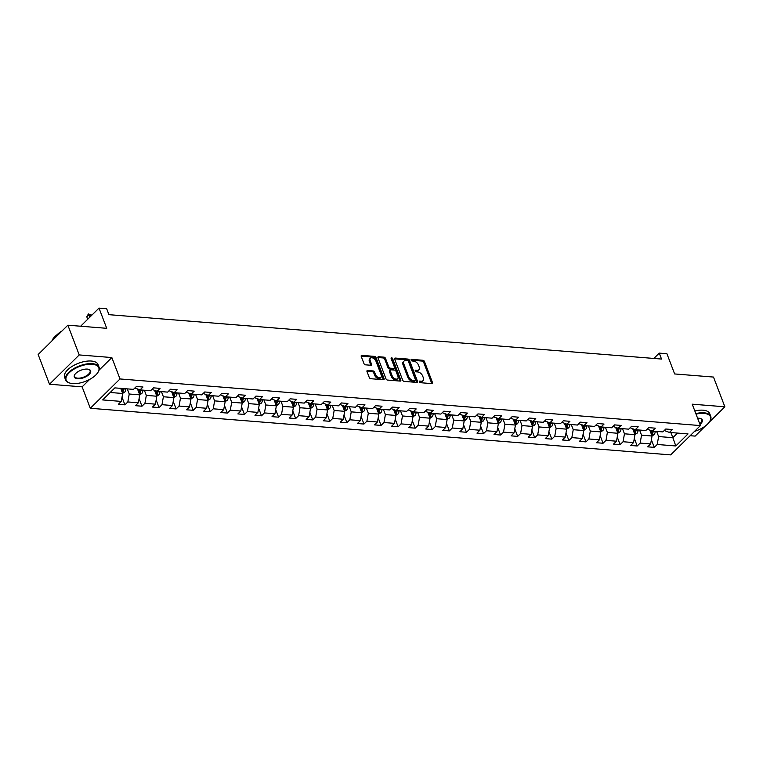 <?xml version="1.0" encoding="UTF-8"?>
<svg xmlns="http://www.w3.org/2000/svg" width="763" height="763" viewBox="0 0 763 763"><rect width="100%" height="100%" fill="white"/><g stroke="black" fill="none" stroke-linecap="round" stroke-linejoin="round"><path stroke-width="1.14" d="M419.383 381.824A0.982 0.601 45.4 0 0 420.442 382.702L431.858 383.627A1.402 0.868 45.4 0 0 432.402 383.455A1.402 0.868 45.4 0 0 432.487 382.54L424.466 361.528A1.402 0.868 45.4 0 0 422.95 360.279L411.534 359.363A0.982 0.601 45.4 0 0 412.154 360.994L413.632 361.118A4.492 2.766 45.4 0 1 418.496 365.124L419.164 366.879A4.492 2.766 45.4 0 1 418.887 369.797A4.492 2.766 45.4 0 1 417.151 370.332L415.673 370.217A0.982 0.601 45.4 0 0 416.302 371.848L417.781 371.972A4.492 2.766 45.4 0 1 422.645 375.978L423.312 377.733A4.492 2.766 45.4 0 1 423.026 380.661A4.492 2.766 45.4 0 1 421.3 381.195L419.822 381.071A0.982 0.601 45.4 0 0 419.383 381.824M367.632 370.484A1.402 0.868 45.4 0 0 367.089 370.656A1.402 0.868 45.4 0 0 367.003 371.571L369.254 377.466A1.402 0.868 45.4 0 0 370.78 378.715L383.455 379.736A1.402 0.868 45.4 0 0 383.999 379.564A1.402 0.868 45.4 0 0 384.085 378.658L376.064 357.647A1.402 0.868 45.4 0 0 374.538 356.388L361.862 355.367A1.402 0.868 45.4 0 0 361.319 355.539A1.402 0.868 45.4 0 0 361.233 356.455L363.951 363.57A1.402 0.868 45.4 0 0 365.467 364.828L370.894 365.258A1.402 0.868 45.4 0 0 371.438 365.096A1.402 0.868 45.4 0 0 371.524 364.18L370.179 360.651A3.758 2.318 45.4 0 1 370.417 358.2A3.758 2.318 45.4 0 1 373.307 358.209A3.758 2.318 45.4 0 1 375.93 361.109L381.204 374.948A3.758 2.318 45.4 0 1 380.975 377.389A3.758 2.318 45.4 0 1 378.076 377.38A3.758 2.318 45.4 0 1 375.463 374.48L374.576 372.172A1.402 0.868 45.4 0 0 373.059 370.923L367.632 370.484L366.917 371.19M709.075 422.359L724.85 406.793L713.5 377.065L674.635 373.946L666.919 353.727L659.251 353.116L661.521 359.058L108.937 314.671L106.667 308.719L99.009 308.109L80.64 326.221M99.037 370.179L111.837 357.551L79.218 354.929L67.869 325.2L106.725 328.319L99.009 308.109M111.837 357.551L120.01 378.953L700.405 425.582L670.687 454.891L90.301 408.272L120.01 378.953M724.85 406.793L692.232 404.18L700.405 425.582M402.673 380.146A1.402 0.868 45.4 0 0 404.19 381.405L416.875 382.416A1.402 0.868 45.4 0 0 417.409 382.253A1.402 0.868 45.4 0 0 417.504 381.338L409.473 360.327A1.402 0.868 45.4 0 0 407.957 359.077L395.282 358.057A1.402 0.868 45.4 0 0 394.738 358.219A1.402 0.868 45.4 0 0 394.652 359.135L402.673 380.146M400.165 381.08L387.48 380.06A1.402 0.868 45.4 0 1 385.964 378.801L377.943 357.79A1.402 0.868 45.4 0 1 378.028 356.884A1.402 0.868 45.4 0 1 378.572 356.712L383.999 357.151A1.402 0.868 45.4 0 1 385.515 358.4L388.768 366.927A1.402 0.868 45.4 0 0 390.294 368.176L393.889 368.462A1.402 0.868 45.4 0 0 394.433 368.3A1.402 0.868 45.4 0 0 394.519 367.385L391.133 358.515A0.982 0.601 45.4 0 1 392.63 358.639L400.794 379.993A1.402 0.868 45.4 0 1 400.709 380.909A1.402 0.868 45.4 0 1 400.165 381.08M79.218 354.929L49.5 384.237L38.15 354.509L67.869 325.2M690.134 435.711L695.131 436.112L705.498 425.878M124.913 404.838L127.841 401.948L138.351 402.788L135.423 405.678L141.985 406.212L144.922 403.312L155.423 404.161L152.495 407.051L159.066 407.585L161.994 404.686L172.505 405.534L169.567 408.424L176.139 408.949L179.076 406.059L189.577 406.908L186.649 409.798L193.22 410.322L196.148 407.432L206.659 408.281L203.721 411.171L210.292 411.696L213.22 408.806L223.731 409.645L220.803 412.545L227.374 413.069L230.302 410.179L240.812 411.019L237.875 413.908L244.446 414.443L247.374 411.553L257.884 412.392L254.956 415.282L261.528 415.816L264.456 412.917L274.966 413.765L272.029 416.655L278.6 417.18L281.528 414.29L292.038 415.139L289.11 418.029L295.682 418.553L298.61 415.663L309.12 416.512L306.182 419.402L312.754 419.927L315.682 417.037L326.192 417.876L323.264 420.775L329.826 421.3L332.763 418.41L343.274 419.249L340.336 422.139L346.907 422.673L349.836 419.784L360.346 420.623L357.418 423.513L363.98 424.047L366.917 421.147L377.427 421.996L374.49 424.886L381.061 425.411L383.989 422.521L394.5 423.37L391.572 426.259L398.133 426.784L401.071 423.894L411.581 424.743L408.644 427.633L415.215 428.157L418.143 425.268L428.653 426.116L425.725 429.006L432.287 429.531L435.225 426.641L445.735 427.48L442.798 430.38L449.369 430.904L452.297 428.014L462.807 428.854L459.879 431.744L466.441 432.278L469.379 429.388L479.889 430.227L476.951 433.117L483.523 433.651L486.451 430.752L496.961 431.6L494.033 434.49L500.595 435.015L503.532 432.125L514.033 432.974L511.105 435.864L517.676 436.388L520.604 433.498L531.115 434.347L528.187 437.237L534.749 437.762L537.686 434.872L548.187 435.711L545.259 438.611L551.83 439.135L554.758 436.245L565.269 437.085L562.341 439.974L568.902 440.509L571.84 437.619L582.341 438.458L579.413 441.348L585.984 441.882L588.912 438.983L599.422 439.831L596.494 442.721L603.056 443.246L605.994 440.356L616.494 441.205L613.566 444.095L620.138 444.619L623.066 441.729L633.576 442.578L630.639 445.468L637.21 445.993L640.138 443.103L650.648 443.942L647.72 446.841L654.292 447.366L657.22 444.476L675.827 445.974L688.035 433.928L669.428 432.43L672.356 429.54L665.794 429.016L662.856 431.906L652.346 431.057L655.283 428.167L648.712 427.642L645.784 430.532L635.274 429.693L638.202 426.794L631.64 426.269L628.702 429.159L618.202 428.32L621.13 425.42L614.558 424.896L611.63 427.785L601.12 426.946L604.048 424.056L597.486 423.522L594.549 426.412L584.048 425.573L586.976 422.683L580.405 422.149L577.477 425.048L566.966 424.199L569.894 421.31L563.332 420.785L560.395 423.675L549.894 422.826L552.822 419.936L546.251 419.412L543.323 422.301L532.812 421.453L535.74 418.563L529.179 418.038L526.241 420.928L515.74 420.089L518.668 417.189L512.097 416.665L509.169 419.555L498.659 418.715L501.587 415.825L495.025 415.291L492.087 418.181L481.587 417.342L484.515 414.452L477.943 413.918L475.015 416.817L464.505 415.969L467.442 413.079L460.871 412.554L457.943 415.444L447.433 414.595L450.361 411.705L443.789 411.181L440.861 414.071L430.351 413.222L433.289 410.332L426.717 409.807L423.789 412.697L413.279 411.858L416.207 408.958L409.636 408.434L406.708 411.324L396.197 410.484L399.135 407.595L392.564 407.06L389.635 409.95L379.125 409.111L382.053 406.221L375.482 405.687L372.554 408.587L362.043 407.738L364.981 404.848L358.41 404.323L355.482 407.213L344.971 406.364L347.899 403.474L341.338 402.95L338.4 405.84L327.89 404.991L330.827 402.101L324.256 401.576L321.328 404.466L310.818 403.617L313.746 400.728L307.184 400.203L304.246 403.093L293.736 402.254L296.673 399.354L290.102 398.83L287.174 401.719L276.664 400.88L279.592 397.99L273.03 397.456L270.092 400.346L259.582 399.507L262.52 396.617L255.948 396.083L253.02 398.982L242.51 398.133L245.438 395.244L238.876 394.719L235.939 397.609L225.428 396.76L228.366 393.87L221.795 393.346L218.867 396.235L208.356 395.387L211.284 392.497L204.722 391.972L201.785 394.862L191.275 394.023L194.212 391.123L187.641 390.599L184.713 393.489L174.202 392.649L177.13 389.759L170.569 389.225L167.631 392.115L157.13 391.276L160.058 388.386L153.487 387.852L150.559 390.751L140.049 389.903L142.977 387.013L136.415 386.488L133.477 389.378L114.87 387.881L102.662 399.926L121.269 401.414L118.341 404.314L124.913 404.838L122.013 397.237M137.55 389.111L139.743 394.862L129.233 394.023L127.278 388.872M134.889 387.986L140.049 389.903M129.233 394.023L127.841 401.948M139.743 394.862L138.351 402.788M154.631 390.484L156.825 396.235L146.315 395.387L144.35 390.246M151.971 389.359L157.13 391.276M146.315 395.387L144.922 403.312M156.825 396.235L155.423 404.161M171.704 391.858L173.897 397.609L163.387 396.76L161.422 391.619M169.043 390.723L174.202 392.649M163.387 396.76L161.994 404.686M173.897 397.609L172.505 405.534M188.785 393.231L190.979 398.982L180.469 398.133L178.504 392.993M186.124 392.096L191.275 394.023M180.469 398.133L179.076 406.059M190.979 398.982L189.577 406.908M205.857 394.605L208.051 400.356L197.541 399.507L195.576 394.366M203.196 393.47L208.356 395.387M197.541 399.507L196.148 407.432M208.051 400.356L206.659 408.281M222.93 395.978L225.133 401.719L214.622 400.88L212.658 395.739M220.278 394.843L225.428 396.76M214.622 400.88L213.22 408.806M225.133 401.719L223.731 409.645M240.011 397.342L242.205 403.093L231.694 402.254L229.73 397.113M237.35 396.216L242.51 398.133M231.694 402.254L230.302 410.179M242.205 403.093L240.812 411.019M257.083 398.715L259.286 404.466L248.776 403.627L246.811 398.477M254.432 397.59L259.582 399.507M248.776 403.627L247.374 411.553M259.286 404.466L257.884 412.392M274.165 400.089L276.359 405.84L265.848 404.991L263.884 399.85M271.504 398.954L276.664 400.88M265.848 404.991L264.456 412.917M276.359 405.84L274.966 413.765M291.237 401.462L293.44 407.213L282.93 406.364L280.965 401.224M288.586 400.327L293.736 402.254M282.93 406.364L281.528 414.29M293.44 407.213L292.038 415.139M308.319 402.835L310.512 408.587L300.002 407.738L298.037 402.597M305.658 401.7L310.818 403.617M300.002 407.738L298.61 415.663M310.512 408.587L309.12 416.512M325.391 404.209L327.594 409.95L317.084 409.111L315.119 403.97M322.739 403.074L327.89 404.991M317.084 409.111L315.682 417.037M327.594 409.95L326.192 417.876M342.473 405.573L344.666 411.324L334.156 410.484L332.191 405.344M339.812 404.447L344.971 406.364M334.156 410.484L332.763 418.41M344.666 411.324L343.274 419.249M359.545 406.946L361.748 412.697L351.238 411.858L349.273 406.708M356.893 405.821L362.043 407.738M351.238 411.858L349.836 419.784M361.748 412.697L360.346 420.623M376.626 408.319L378.82 414.071L368.31 413.222L366.345 408.081M373.965 407.194L379.125 409.111M368.31 413.222L366.917 421.147M378.82 414.071L377.427 421.996M393.698 409.693L395.892 415.444L385.391 414.595L383.427 409.454M391.047 408.558L396.197 410.484M385.391 414.595L383.989 422.521M395.892 415.444L394.5 423.37M410.78 411.066L412.974 416.817L402.463 415.969L400.499 410.828M408.119 409.931L413.279 411.858M402.463 415.969L401.071 423.894M412.974 416.817L411.581 424.743M427.852 412.44L430.046 418.191L419.545 417.342L417.58 412.201M425.201 411.305L430.351 413.222M419.545 417.342L418.143 425.268M430.046 418.191L428.653 426.116M444.934 413.813L447.128 419.555L436.617 418.715L434.652 413.575M442.273 412.678L447.433 414.595M436.617 418.715L435.225 426.641M447.128 419.555L445.735 427.48M462.006 415.177L464.2 420.928L453.699 420.089L451.734 414.938M459.355 414.051L464.505 415.969M453.699 420.089L452.297 428.014M464.2 420.928L462.807 428.854M479.088 416.55L481.281 422.301L470.771 421.462L468.806 416.312M476.427 415.425L481.587 417.342M470.771 421.462L469.379 429.388M481.281 422.301L479.889 430.227M496.16 417.924L498.353 423.675L487.853 422.826L485.888 417.685M493.508 416.789L498.659 418.715M487.853 422.826L486.451 430.752M498.353 423.675L496.961 431.6M513.241 419.297L515.435 425.048L504.925 424.199L502.96 419.059M510.581 418.162L515.74 420.089M504.925 424.199L503.532 432.125M515.435 425.048L514.033 432.974M530.314 420.671L532.507 426.422L522.006 425.573L520.042 420.432M527.653 419.536L532.812 421.453M522.006 425.573L520.604 433.498M532.507 426.422L531.115 434.347M547.395 422.044L549.589 427.785L539.079 426.946L537.114 421.805M544.734 420.909L549.894 422.826M539.079 426.946L537.686 434.872M549.589 427.785L548.187 435.711M564.467 423.408L566.661 429.159L556.151 428.32L554.196 423.179M561.806 422.282L566.966 424.199M556.151 428.32L554.758 436.245M566.661 429.159L565.269 437.085M581.549 424.781L583.743 430.532L573.232 429.693L571.268 424.543M578.888 423.656L584.048 425.573M573.232 429.693L571.84 437.619M583.743 430.532L582.341 438.458M598.621 426.155L600.815 431.906L590.304 431.057L588.349 425.916M595.96 425.02L601.12 426.946M590.304 431.057L588.912 438.983M600.815 431.906L599.422 439.831M615.703 427.528L617.896 433.279L607.386 432.43L605.421 427.29M613.042 426.393L618.202 428.32M607.386 432.43L605.994 440.356M617.896 433.279L616.494 441.205M632.775 428.901L634.969 434.652L624.458 433.804L622.494 428.663M630.114 427.766L635.274 429.693M624.458 433.804L623.066 441.729M634.969 434.652L633.576 442.578M649.857 430.275L652.05 436.016L641.54 435.177L639.575 430.036M647.196 429.14L652.346 431.057M641.54 435.177L640.138 443.103M652.05 436.016L650.648 443.942M670.887 432.545L672.842 437.695L658.612 436.55L656.647 431.41M664.268 430.513L669.428 432.43M658.612 436.55L657.22 444.476M677.515 433.079L672.842 437.695L675.827 445.974M49.5 384.237L82.127 386.86L90.301 408.272M659.251 353.116L653.853 358.448M110.196 392.487L122.671 393.489L120.707 388.348M122.671 393.489L121.269 401.414M651.383 439.774L654.292 447.366M634.311 438.401L637.21 445.993M617.238 437.027L620.138 444.619M600.157 435.654L603.056 443.246M583.085 434.281L585.984 441.882M566.003 432.907L568.902 440.509M548.931 431.534L551.83 439.135M531.849 430.17L534.749 437.762M514.777 428.796L517.676 436.388M497.695 427.423L500.595 435.015M480.623 426.05L483.523 433.651M463.542 424.676L466.441 432.278M446.469 423.303L449.369 430.904M429.388 421.939L432.287 429.531M412.316 420.566L415.215 428.157M395.234 419.192L398.133 426.784M378.162 417.819L381.061 425.411M361.08 416.445L363.98 424.047M344.008 415.072L346.907 422.673M326.926 413.708L329.826 421.3M309.854 412.335L312.754 419.927M292.773 410.961L295.682 418.553M275.701 409.588L278.6 417.18M258.619 408.215L261.528 415.816M241.547 406.841L244.446 414.443M224.465 405.468L227.374 413.069M207.393 404.104L210.292 411.696M190.311 402.73L193.22 410.322M173.239 401.357L176.139 408.949M156.167 399.984L159.066 407.585M139.085 398.61L141.985 406.212M82.127 386.86L89.719 379.373M419.412 381.891L420.499 381.986A4.492 2.766 45.4 0 0 422.225 381.452L423.026 380.661M418.887 369.797L418.076 370.589A4.492 2.766 45.4 0 1 416.35 371.123L415.263 371.037M431.763 383.617A1.402 0.868 45.4 0 0 431.686 383.331L423.665 362.32A1.402 0.868 45.4 0 0 422.139 361.071L411.114 360.184M416.77 382.416A1.402 0.868 45.4 0 0 416.693 382.129L408.672 361.118A1.402 0.868 45.4 0 0 407.156 359.869L394.576 358.858M415.062 380.689A0.982 0.601 45.4 0 0 415.501 379.936L408.463 361.49A0.982 0.601 45.4 0 0 407.394 360.613L405.84 360.489A4.492 2.766 45.4 0 0 404.113 361.023A4.492 2.766 45.4 0 0 403.827 363.951L408.644 376.55A4.492 2.766 45.4 0 0 413.508 380.565L415.062 380.689L414.261 381.481A0.982 0.601 45.4 0 0 414.643 381.366L415.444 380.575M404.113 361.023L403.303 361.815A4.492 2.766 45.4 0 0 403.026 364.743L403.827 363.951M414.261 381.481L412.707 381.357A4.492 2.766 45.4 0 1 407.843 377.342L403.026 364.743M377.866 357.513L383.188 357.942L383.999 357.151M394.433 368.3L393.632 369.092A1.402 0.868 45.4 0 1 393.088 369.254L389.483 368.968A1.402 0.868 45.4 0 1 387.966 367.718L384.714 359.192A1.402 0.868 45.4 0 0 383.188 357.942M400.07 381.071A1.402 0.868 45.4 0 0 399.993 380.785L391.829 359.43A0.982 0.601 45.4 0 0 391.2 358.696M392.144 375.768A3.758 2.318 45.4 0 0 394.767 378.667A3.758 2.318 45.4 0 0 397.657 378.677A3.758 2.318 45.4 0 0 397.895 376.226L396.035 371.352A1.402 0.868 45.4 0 0 394.509 370.103L390.914 369.807A1.402 0.868 45.4 0 0 390.37 369.979A1.402 0.868 45.4 0 0 390.284 370.894L392.144 375.768L391.343 376.56A3.758 2.318 45.4 0 0 393.966 379.459A3.758 2.318 45.4 0 0 396.855 379.469L397.657 378.677M390.37 369.979L389.569 370.77A1.402 0.868 45.4 0 0 389.483 371.686L390.284 370.894M391.343 376.56L389.483 371.686M380.975 377.389L380.174 378.181A3.758 2.318 45.4 0 1 377.275 378.171A3.758 2.318 45.4 0 1 374.662 375.272L373.775 372.964A1.402 0.868 45.4 0 0 372.258 371.715L366.927 371.285M370.417 358.2L369.607 359.001A3.758 2.318 45.4 0 0 369.378 361.443L370.179 360.651M370.799 365.258A1.402 0.868 45.4 0 0 370.723 364.972L369.378 361.443M383.36 379.726A1.402 0.868 45.4 0 0 383.284 379.449L375.253 358.438A1.402 0.868 45.4 0 0 373.736 357.179L361.157 356.168M651.993 435.873L653.977 434.776A3.796 2.432 -85.4 0 0 655.179 431.639L655.188 431.286M651.135 433.756L652.451 433.87A3.796 2.432 -85.4 0 0 653.099 431.467L653.109 431.124M651.926 430.923L651.898 431.486A1.936 1.24 94.6 0 1 651.793 432.154L652.451 433.87M651.802 430.885L651.783 431.362A3.796 2.432 94.6 0 1 651.163 433.708M694.521 431.381A17.463 7.992 159.1 0 0 709.619 421.567A17.463 7.992 159.1 0 0 703.963 413.403A17.463 7.992 159.1 0 0 696.037 414.137M695.827 413.594A17.892 8.193 -20.9 0 1 704.058 412.802A17.892 8.193 -20.9 0 1 710.744 416.321A17.892 8.193 -20.9 0 1 709.857 421.166A17.892 8.193 -20.9 0 1 709.733 421.367M697.592 418.219A8.736 3.996 -20.9 0 1 699.061 418.229A8.736 3.996 -20.9 0 1 700.424 418.467A8.736 3.996 -20.9 0 1 699.948 424.381M694.826 410.98A17.892 8.193 -20.9 0 1 703.066 410.189A17.892 8.193 -20.9 0 1 709.743 413.708L710.744 416.321M699.719 423.799A8.307 3.796 159.1 0 0 701.779 419.745A8.307 3.796 159.1 0 0 700.196 418.41M72.666 383.589A17.463 7.992 159.1 0 0 97.922 372.42A17.463 7.992 159.1 0 0 92.266 364.256A17.463 7.992 159.1 0 0 70.291 371.772A17.463 7.992 159.1 0 0 69.938 383.102A17.463 7.992 159.1 0 0 72.666 383.589M69.719 383.036A17.892 8.193 -20.9 0 1 69.5 382.978A17.892 8.193 -20.9 0 1 65.608 379.945A17.892 8.193 -20.9 0 1 73.382 368.853A17.892 8.193 -20.9 0 1 92.371 363.665A17.892 8.193 -20.9 0 1 99.047 367.184A17.892 8.193 -20.9 0 1 98.16 372.029A17.892 8.193 -20.9 0 1 98.036 372.23M77.568 378.753A8.736 3.996 -20.9 0 1 74.736 374.671A8.736 3.996 -20.9 0 1 87.363 369.092A8.736 3.996 -20.9 0 1 88.727 369.33A8.736 3.996 -20.9 0 1 88.546 374.995A8.736 3.996 -20.9 0 1 77.568 378.753M74.869 374.471A8.307 3.796 159.1 0 0 74.574 376.531A8.307 3.796 159.1 0 0 77.673 378.162A8.307 3.796 159.1 0 0 86.477 375.749A8.307 3.796 159.1 0 0 90.082 370.599A8.307 3.796 159.1 0 0 88.498 369.263M65.608 379.945L64.607 377.332A17.892 8.193 -20.9 0 1 72.38 366.23A17.892 8.193 -20.9 0 1 91.369 361.042A17.892 8.193 -20.9 0 1 98.045 364.561L99.047 367.184M57.378 334.471A12.885 5.894 -20.9 0 1 61.937 331.047M51.951 340.899A17.892 8.193 -20.9 0 1 60.554 332.41M634.911 434.5L636.905 433.403A3.796 2.432 -85.4 0 0 638.097 430.265L638.116 429.912M634.053 432.392L635.369 432.497A3.796 2.432 -85.4 0 0 636.018 430.094L636.037 429.75M634.845 429.55L634.826 430.113A1.936 1.24 94.6 0 1 634.721 430.78L635.369 432.497M634.73 429.512L634.702 429.989A3.796 2.432 94.6 0 1 634.091 432.335M617.839 433.136L619.823 432.03A3.796 2.432 -85.4 0 0 621.025 428.892L621.034 428.548M616.981 431.019L618.297 431.124A3.796 2.432 -85.4 0 0 618.946 428.73L618.955 428.377M617.772 428.186L617.744 428.739A1.936 1.24 94.6 0 1 617.639 429.407L618.297 431.124M617.649 428.148L617.629 428.615A3.796 2.432 94.6 0 1 617.009 430.961M600.758 431.763L602.751 430.656A3.796 2.432 -85.4 0 0 603.943 427.518L603.962 427.175M599.899 429.645L601.215 429.75A3.796 2.432 -85.4 0 0 601.864 427.356L601.883 427.003M600.691 426.813L600.672 427.366A1.936 1.24 94.6 0 1 600.567 428.043L601.215 429.75M600.576 426.775L600.557 427.251A3.796 2.432 94.6 0 1 599.937 429.588M583.685 430.389L585.669 429.283A3.796 2.432 -85.4 0 0 586.871 426.145L586.881 425.802M582.827 428.272L584.143 428.377A3.796 2.432 -85.4 0 0 584.792 425.983L584.801 425.63M583.619 425.439L583.59 425.992A1.936 1.24 94.6 0 1 583.485 426.67L584.143 428.377M583.495 425.401L583.476 425.878A3.796 2.432 94.6 0 1 582.856 428.215M566.613 429.016L568.597 427.919A3.796 2.432 -85.4 0 0 569.789 424.781L569.808 424.428M565.745 426.899L567.062 427.003A3.796 2.432 -85.4 0 0 567.71 424.609L567.729 424.266M566.537 424.066L566.518 424.619A1.936 1.24 94.6 0 1 566.413 425.296L567.062 427.003M566.423 424.028L566.404 424.505A3.796 2.432 94.6 0 1 565.784 426.841M549.532 427.642L551.515 426.546A3.796 2.432 -85.4 0 0 552.717 423.408L552.727 423.055M548.673 425.525L549.989 425.64A3.796 2.432 -85.4 0 0 550.638 423.236L550.648 422.893M549.465 422.692L549.436 423.255A1.936 1.24 94.6 0 1 549.331 423.923L549.989 425.64M549.341 422.654L549.322 423.131A3.796 2.432 94.6 0 1 548.702 425.477M532.46 426.269L534.443 425.172A3.796 2.432 -85.4 0 0 535.636 422.034L535.655 421.681M531.592 424.161L532.908 424.266A3.796 2.432 -85.4 0 0 533.556 421.863L533.575 421.519M532.383 421.319L532.364 421.882A1.936 1.24 94.6 0 1 532.259 422.549L532.908 424.266M532.269 421.281L532.25 421.758A3.796 2.432 94.6 0 1 531.63 424.104M515.378 424.905L517.362 423.799A3.796 2.432 -85.4 0 0 518.563 420.661L518.573 420.318M514.52 422.788L515.836 422.893A3.796 2.432 -85.4 0 0 516.484 420.489L516.494 420.146M515.311 419.946L515.283 420.508A1.936 1.24 94.6 0 1 515.178 421.176L515.836 422.893M515.187 419.908L515.168 420.384A3.796 2.432 94.6 0 1 514.548 422.731M498.306 423.532L500.29 422.425A3.796 2.432 -85.4 0 0 501.482 419.288L501.501 418.944M497.438 421.414L498.754 421.519A3.796 2.432 -85.4 0 0 499.403 419.125L499.422 418.773M498.229 418.582L498.21 419.135A1.936 1.24 94.6 0 1 498.105 419.812L498.754 421.519M498.115 418.544L498.096 419.021A3.796 2.432 94.6 0 1 497.476 421.357M481.224 422.158L483.208 421.052A3.796 2.432 -85.4 0 0 484.41 417.914L484.419 417.571M480.366 420.041L481.682 420.146A3.796 2.432 -85.4 0 0 482.33 417.752L482.34 417.399M481.157 417.208L481.129 417.762A1.936 1.24 94.6 0 1 481.024 418.439L481.682 420.146M481.033 417.17L481.014 417.647A3.796 2.432 94.6 0 1 480.394 419.984M464.152 420.785L466.136 419.679A3.796 2.432 -85.4 0 0 467.328 416.541L467.347 416.197M463.294 418.668L464.6 418.773A3.796 2.432 -85.4 0 0 465.249 416.379L465.268 416.026M464.076 415.835L464.057 416.388A1.936 1.24 94.6 0 1 463.952 417.065L464.6 418.773M463.961 415.797L463.942 416.274A3.796 2.432 94.6 0 1 463.322 418.61M447.07 419.412L449.064 418.315A3.796 2.432 -85.4 0 0 450.256 415.177L450.275 414.824M446.212 417.294L447.528 417.399A3.796 2.432 -85.4 0 0 448.177 415.005L448.186 414.662M447.004 414.462L446.975 415.015A1.936 1.24 94.6 0 1 446.87 415.692L447.528 417.399M446.88 414.423L446.86 414.9A3.796 2.432 94.6 0 1 446.241 417.247M429.998 418.038L431.982 416.941A3.796 2.432 -85.4 0 0 433.174 413.804L433.193 413.451M429.14 415.93L430.446 416.035A3.796 2.432 -85.4 0 0 431.095 413.632L431.114 413.288M429.922 413.088L429.903 413.651A1.936 1.24 94.6 0 1 429.798 414.319L430.446 416.035M429.807 413.05L429.788 413.527A3.796 2.432 94.6 0 1 429.168 415.873M412.917 416.665L414.91 415.568A3.796 2.432 -85.4 0 0 416.102 412.43L416.121 412.077M412.058 414.557L413.374 414.662A3.796 2.432 -85.4 0 0 414.023 412.258L414.032 411.915M412.85 411.715L412.821 412.278A1.936 1.24 94.6 0 1 412.716 412.945L413.374 414.662M412.726 411.677L412.707 412.154A3.796 2.432 94.6 0 1 412.087 414.5M395.844 415.301L397.828 414.195A3.796 2.432 -85.4 0 0 399.03 411.057L399.039 410.713M394.986 413.184L396.293 413.288A3.796 2.432 -85.4 0 0 396.941 410.895L396.96 410.542M395.768 410.351L395.749 410.904A1.936 1.24 94.6 0 1 395.644 411.572L396.293 413.288M395.654 410.313L395.635 410.78A3.796 2.432 94.6 0 1 395.015 413.126M378.763 413.928L380.756 412.821A3.796 2.432 -85.4 0 0 381.948 409.683L381.967 409.34M377.904 411.81L379.221 411.915A3.796 2.432 -85.4 0 0 379.869 409.521L379.888 409.168M378.696 408.978L378.667 409.531A1.936 1.24 94.6 0 1 378.562 410.208L379.221 411.915M378.572 408.939L378.553 409.416A3.796 2.432 94.6 0 1 377.933 411.753M361.691 412.554L363.674 411.448A3.796 2.432 -85.4 0 0 364.876 408.31L364.886 407.967M360.832 410.437L362.139 410.542A3.796 2.432 -85.4 0 0 362.787 408.148L362.806 407.795M361.614 407.604L361.595 408.157A1.936 1.24 94.6 0 1 361.49 408.834L362.139 410.542M361.5 407.566L361.481 408.043A3.796 2.432 94.6 0 1 360.861 410.38M344.609 411.181L346.602 410.084A3.796 2.432 -85.4 0 0 347.794 406.946L347.814 406.593M343.751 409.063L345.067 409.168A3.796 2.432 -85.4 0 0 345.715 406.774L345.734 406.431M344.542 406.231L344.523 406.784A1.936 1.24 94.6 0 1 344.409 407.461L345.067 409.168M344.418 406.193L344.399 406.669A3.796 2.432 94.6 0 1 343.779 409.016M327.537 409.807L329.521 408.71A3.796 2.432 -85.4 0 0 330.722 405.573L330.732 405.22M326.678 407.69L327.985 407.804A3.796 2.432 -85.4 0 0 328.643 405.401L328.653 405.058M327.47 404.857L327.441 405.42A1.936 1.24 94.6 0 1 327.337 406.088L327.985 407.804M327.346 404.819L327.327 405.296A3.796 2.432 94.6 0 1 326.707 407.642M310.455 408.434L312.449 407.337A3.796 2.432 -85.4 0 0 313.641 404.199L313.66 403.846M309.597 406.326L310.913 406.431A3.796 2.432 -85.4 0 0 311.562 404.028L311.581 403.684M310.388 403.484L310.369 404.047A1.936 1.24 94.6 0 1 310.255 404.714L310.913 406.431M310.264 403.446L310.245 403.923A3.796 2.432 94.6 0 1 309.625 406.269M293.383 407.07L295.367 405.964A3.796 2.432 -85.4 0 0 296.569 402.826L296.578 402.483M292.525 404.953L293.831 405.058A3.796 2.432 -85.4 0 0 294.489 402.664L294.499 402.311M293.316 402.12L293.288 402.673A1.936 1.24 94.6 0 1 293.183 403.341L293.831 405.058M293.192 402.082L293.173 402.549A3.796 2.432 94.6 0 1 292.553 404.895M276.301 405.697L278.295 404.59A3.796 2.432 -85.4 0 0 279.487 401.452L279.506 401.109M275.443 403.579L276.759 403.684A3.796 2.432 -85.4 0 0 277.408 401.29L277.427 400.937M276.235 400.747L276.216 401.3A1.936 1.24 94.6 0 1 276.101 401.977L276.759 403.684M276.111 400.709L276.092 401.185A3.796 2.432 94.6 0 1 275.472 403.522M259.229 404.323L261.213 403.217A3.796 2.432 -85.4 0 0 262.415 400.079L262.424 399.736M258.371 402.206L259.678 402.311A3.796 2.432 -85.4 0 0 260.336 399.917L260.345 399.564M259.162 399.373L259.134 399.926A1.936 1.24 94.6 0 1 259.029 400.604L259.678 402.311M259.038 399.335L259.019 399.812A3.796 2.432 94.6 0 1 258.399 402.149M242.148 402.95L244.141 401.843A3.796 2.432 -85.4 0 0 245.333 398.706L245.352 398.362M241.289 400.833L242.605 400.937A3.796 2.432 -85.4 0 0 243.254 398.544L243.273 398.2M242.081 398L242.062 398.553A1.936 1.24 94.6 0 1 241.947 399.23L242.605 400.937M241.966 397.962L241.938 398.439A3.796 2.432 94.6 0 1 241.318 400.775M225.075 401.576L227.059 400.48A3.796 2.432 -85.4 0 0 228.261 397.342L228.271 396.989M224.217 399.459L225.524 399.564A3.796 2.432 -85.4 0 0 226.182 397.17L226.191 396.827M225.009 396.626L224.98 397.189A1.936 1.24 94.6 0 1 224.875 397.857L225.524 399.564M224.885 396.588L224.866 397.065A3.796 2.432 94.6 0 1 224.246 399.411M207.994 400.203L209.987 399.106A3.796 2.432 -85.4 0 0 211.179 395.968L211.198 395.615M207.135 398.095L208.452 398.2A3.796 2.432 -85.4 0 0 209.1 395.797L209.119 395.453M207.927 395.253L207.908 395.816A1.936 1.24 94.6 0 1 207.803 396.483L208.452 398.2M207.813 395.215L207.784 395.692A3.796 2.432 94.6 0 1 207.164 398.038M190.922 398.839L192.905 397.733A3.796 2.432 -85.4 0 0 194.107 394.595L194.117 394.252M190.063 396.722L191.379 396.827A3.796 2.432 -85.4 0 0 192.028 394.423L192.038 394.08M190.855 393.88L190.826 394.442A1.936 1.24 94.6 0 1 190.721 395.11L191.379 396.827M190.731 393.842L190.712 394.318A3.796 2.432 94.6 0 1 190.092 396.665M173.84 397.466L175.833 396.359A3.796 2.432 -85.4 0 0 177.026 393.222L177.045 392.878M172.982 395.348L174.298 395.453A3.796 2.432 -85.4 0 0 174.946 393.059L174.965 392.707M173.773 392.516L173.754 393.069A1.936 1.24 94.6 0 1 173.649 393.746L174.298 395.453M173.659 392.478L173.63 392.955A3.796 2.432 94.6 0 1 173.02 395.291M156.768 396.092L158.752 394.986A3.796 2.432 -85.4 0 0 159.953 391.848L159.963 391.505M155.91 393.975L157.226 394.08A3.796 2.432 -85.4 0 0 157.874 391.686L157.884 391.333M156.701 391.142L156.673 391.696A1.936 1.24 94.6 0 1 156.568 392.373L157.226 394.08M156.577 391.104L156.558 391.581A3.796 2.432 94.6 0 1 155.938 393.918M139.686 394.719L141.68 393.613A3.796 2.432 -85.4 0 0 142.872 390.475L142.891 390.131M138.828 392.602L140.144 392.707A3.796 2.432 -85.4 0 0 140.793 390.313L140.812 389.96M139.619 389.769L139.6 390.322A1.936 1.24 94.6 0 1 139.495 390.999L140.144 392.707M139.505 389.731L139.486 390.208A3.796 2.432 94.6 0 1 138.866 392.544M122.614 393.346L124.598 392.249A3.796 2.432 -85.4 0 0 125.8 389.111L125.809 388.758M91.646 315.367L88.785 314.814L86.782 316.798L87.716 319.239M121.756 391.228L123.072 391.333A3.796 2.432 -85.4 0 0 123.72 388.939L123.73 388.596M122.538 388.501L122.519 388.949A1.936 1.24 94.6 0 1 122.414 389.626L123.072 391.333M122.423 388.491L122.404 388.834A3.796 2.432 94.6 0 1 121.784 391.181M86.782 316.798L88.413 313.927L89.719 317.265M88.413 313.927L91.522 315.033M420.499 381.986L421.3 381.195M415.177 370.713L415.673 370.217M416.35 371.123L417.151 370.332M411.028 359.859L411.534 359.363M422.139 361.071L422.95 360.279M423.665 362.32L424.466 361.528M431.686 383.331L432.487 382.54M419.316 381.567L419.822 381.071M394.566 358.763L395.282 358.057M407.156 359.869L407.957 359.077M408.672 361.118L409.473 360.327M416.693 382.129L417.504 381.338M407.843 377.342L408.644 376.55M412.707 381.357L413.508 380.565M377.857 357.418L378.572 356.712M384.714 359.192L385.515 358.4M387.966 367.718L388.768 366.927M389.483 368.968L390.294 368.176M393.088 369.254L393.889 368.462M391.829 359.43L392.63 358.639M399.993 380.785L400.794 379.993M372.258 371.715L373.059 370.923M373.775 372.964L374.576 372.172M374.662 375.272L375.463 374.48M370.723 364.972L371.524 364.18M361.147 356.073L361.862 355.367M373.736 357.179L374.538 356.388M375.253 358.438L376.064 357.647M383.284 379.449L384.085 378.658M651.516 434.614L653.91 434.815M653.099 431.467L655.179 431.639M650.219 431.238L651.783 431.362M634.435 433.25L636.838 433.441M636.018 430.094L638.097 430.265M633.147 429.865L634.702 429.989M617.362 431.877L619.756 432.068M618.946 428.73L621.025 428.892M616.065 428.491L617.629 428.615M600.281 430.504L602.684 430.694M601.864 427.356L603.943 427.518M598.993 427.118L600.557 427.251M583.209 429.13L585.602 429.321M584.792 425.983L586.871 426.145M581.911 425.754L583.476 425.878M566.127 427.757L568.53 427.957M567.71 424.609L569.789 424.781M564.839 424.381L566.404 424.505M549.055 426.383L551.449 426.584M550.638 423.236L552.717 423.408M547.758 423.007L549.322 423.131M531.973 425.02L534.377 425.21M533.556 421.863L535.636 422.034M530.686 421.634L532.25 421.758M514.901 423.646L517.295 423.837M516.484 420.489L518.563 420.661M513.604 420.26L515.168 420.384M497.819 422.273L500.223 422.464M499.403 419.125L501.482 419.288M496.532 418.887L498.096 419.021M480.747 420.899L483.141 421.09M482.33 417.752L484.41 417.914M479.45 417.523L481.014 417.647M463.666 419.526L466.069 419.717M465.249 416.379L467.328 416.541M462.378 416.15L463.942 416.274M446.593 418.153L448.987 418.353M448.177 415.005L450.256 415.177M445.296 414.776L446.86 414.9M429.512 416.789L431.915 416.979M431.095 413.632L433.174 413.804M428.224 413.403L429.788 413.527M412.44 415.415L414.843 415.606M414.023 412.258L416.102 412.43M411.143 412.03L412.707 412.154M395.358 414.042L397.761 414.233M396.941 410.895L399.03 411.057M394.07 410.656L395.635 410.78M378.286 412.669L380.689 412.859M379.869 409.521L381.948 409.683M376.998 409.292L378.553 409.416M361.204 411.295L363.608 411.486M362.787 408.148L364.876 408.31M359.917 407.919L361.481 408.043M344.132 409.922L346.536 410.122M345.715 406.774L347.794 406.946M342.845 406.545L344.399 406.669M327.05 408.548L329.454 408.749M328.643 405.401L330.722 405.573M325.763 405.172L327.327 405.296M309.978 407.184L312.382 407.375M311.562 404.028L313.641 404.199M308.691 403.799L310.245 403.923M292.897 405.811L295.3 406.002M294.489 402.664L296.569 402.826M291.609 402.425L293.173 402.549M275.825 404.438L278.228 404.628M277.408 401.29L279.487 401.452M274.537 401.052L276.092 401.185M258.752 403.064L261.146 403.255M260.336 399.917L262.415 400.079M257.455 399.688L259.019 399.812M241.671 401.691L244.074 401.882M243.254 398.544L245.333 398.706M240.383 398.315L241.938 398.439M224.599 400.317L226.993 400.518M226.182 397.17L228.261 397.342M223.301 396.941L224.866 397.065M207.517 398.954L209.92 399.144M209.1 395.797L211.179 395.968M206.229 395.568L207.784 395.692M190.445 397.58L192.839 397.771M192.028 394.423L194.107 394.595M189.148 394.194L190.712 394.318M173.363 396.207L175.767 396.398M174.946 393.059L177.026 393.222M172.076 392.821L173.63 392.955M156.291 394.833L158.685 395.024M157.874 391.686L159.953 391.848M154.994 391.457L156.558 391.581M139.209 393.46L141.613 393.651M140.793 390.313L142.872 390.475M137.922 390.084L139.486 390.208M122.137 392.087L124.531 392.287M123.72 388.939L125.8 389.111M120.84 388.71L122.404 388.834"/></g></svg>

